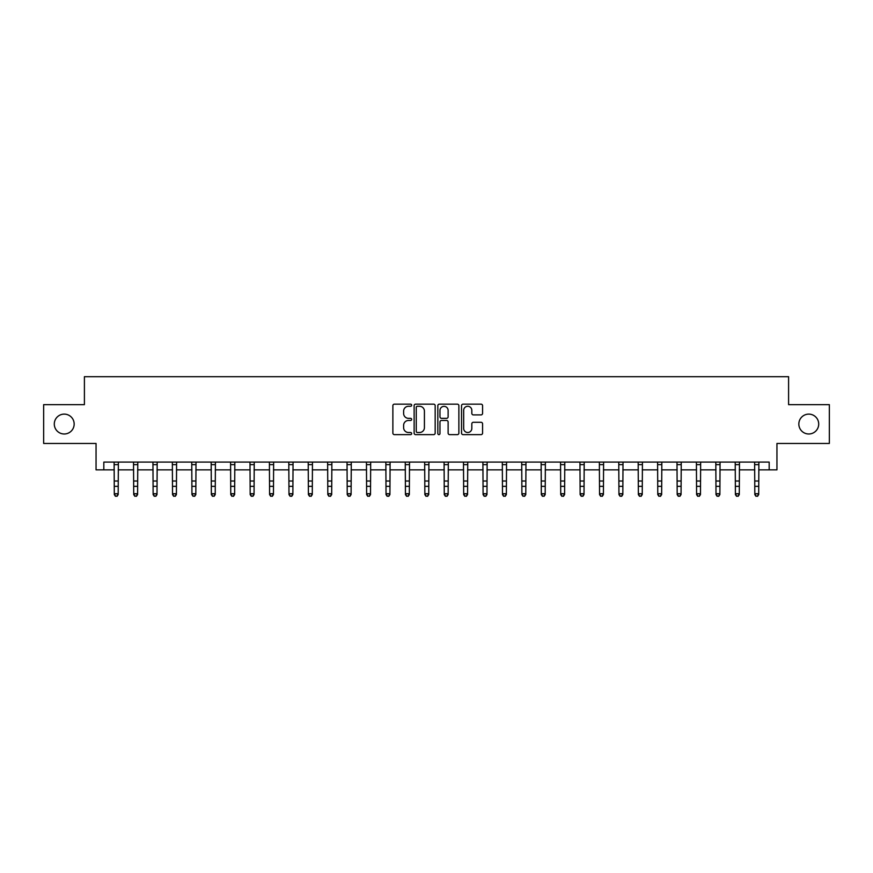 <?xml version="1.0" encoding="UTF-8"?>
<svg xmlns="http://www.w3.org/2000/svg" width="873" height="873" viewBox="0 0 873 873"><rect width="100%" height="100%" fill="white"/><g stroke="black" fill="none" stroke-linecap="round" stroke-linejoin="round"><path stroke-width="1.31" d="M411.652 405.214A1.069 1.069 0 0 0 410.594 404.155L394.4 404.155A1.528 1.528 0 0 0 392.872 405.672L392.872 433.106A1.528 1.528 0 0 0 394.4 434.634L410.594 434.634A1.069 1.069 0 0 0 411.652 433.565A1.069 1.069 0 0 0 410.594 432.506L408.499 432.506A4.878 4.878 0 0 1 403.621 427.628L403.621 425.337A4.878 4.878 0 0 1 408.499 420.459L410.594 420.459A1.069 1.069 0 0 0 411.652 419.389A1.069 1.069 0 0 0 410.594 418.331L408.499 418.331A4.878 4.878 0 0 1 403.621 413.453L403.621 411.161A4.878 4.878 0 0 1 408.499 406.283L410.594 406.283A1.069 1.069 0 0 0 411.652 405.214M798.839 424.049A9.941 9.941 0 0 0 808.78 433.99A9.941 9.941 0 0 0 818.71 424.049A9.941 9.941 0 0 0 808.78 414.118A9.941 9.941 0 0 0 798.839 424.049M54.29 424.049A9.941 9.941 0 0 0 64.22 433.99A9.941 9.941 0 0 0 74.161 424.049A9.941 9.941 0 0 0 64.22 414.118A9.941 9.941 0 0 0 54.29 424.049M481.045 414.893A1.528 1.528 0 0 0 482.573 413.376L482.573 405.672A1.528 1.528 0 0 0 481.045 404.155L463.061 404.155A1.528 1.528 0 0 0 461.533 405.672L461.533 433.106A1.528 1.528 0 0 0 463.061 434.634L481.045 434.634A1.528 1.528 0 0 0 482.573 433.106L482.573 423.809A1.528 1.528 0 0 0 481.045 422.292L473.352 422.292A1.528 1.528 0 0 0 471.824 423.809L471.824 428.425A4.081 4.081 0 0 1 467.742 432.506A4.081 4.081 0 0 1 463.672 428.425L463.672 410.365A4.081 4.081 0 0 1 467.742 406.283A4.081 4.081 0 0 1 471.824 410.365L471.824 413.376A1.528 1.528 0 0 0 473.352 414.893L481.045 414.893M103.822 469.86L103.822 462.09L769.178 462.09L769.178 469.86L776.948 469.86L776.948 443.462L829.35 443.462L829.35 404.646L788.592 404.646L788.592 376.689L84.408 376.689L84.408 404.646L43.65 404.646L43.65 443.462L96.052 443.462L96.052 469.86L114.298 469.86M435.169 405.672A1.528 1.528 0 0 0 433.641 404.155L415.657 404.155A1.528 1.528 0 0 0 414.129 405.672L414.129 433.106A1.528 1.528 0 0 0 415.657 434.634L433.641 434.634A1.528 1.528 0 0 0 435.169 433.106L435.169 405.672M439.359 404.155L457.343 404.155A1.528 1.528 0 0 1 458.871 405.672L458.871 433.106A1.528 1.528 0 0 1 457.343 434.634L449.65 434.634A1.528 1.528 0 0 1 448.122 433.106L448.122 421.986A1.528 1.528 0 0 0 446.594 420.459L441.487 420.459A1.528 1.528 0 0 0 439.97 421.986L439.97 433.565A1.069 1.069 0 0 1 438.901 434.634A1.069 1.069 0 0 1 437.831 433.565L437.831 405.672A1.528 1.528 0 0 1 439.359 404.155M118.182 469.86L133.711 469.86M137.596 469.86L153.124 469.86M156.998 469.86L172.527 469.86M176.411 469.86L191.94 469.86M195.825 469.86L211.353 469.86M215.227 469.86L230.756 469.86M234.641 469.86L250.169 469.86M254.054 469.86L269.582 469.86M273.456 469.86L288.985 469.86M292.87 469.86L308.398 469.86M312.283 469.86L327.811 469.86M331.685 469.86L347.214 469.86M351.099 469.86L366.627 469.86M370.512 469.86L386.03 469.86M389.915 469.86L405.443 469.86M409.328 469.86L424.856 469.86M428.741 469.86L444.259 469.86M448.144 469.86L463.672 469.86M467.557 469.86L483.085 469.86M486.97 469.86L502.488 469.86M506.373 469.86L521.901 469.86M525.786 469.86L541.315 469.86M545.189 469.86L560.717 469.86M564.602 469.86L580.13 469.86M584.015 469.86L599.544 469.86M603.418 469.86L618.946 469.86M622.831 469.86L638.359 469.86M642.244 469.86L657.773 469.86M661.647 469.86L677.175 469.86M681.06 469.86L696.589 469.86M700.473 469.86L716.002 469.86M719.876 469.86L735.404 469.86M739.289 469.86L754.818 469.86M758.702 469.86L769.178 469.86M417.338 406.283A1.069 1.069 0 0 0 416.268 407.353L416.268 431.437A1.069 1.069 0 0 0 417.338 432.506L419.542 432.506A4.878 4.878 0 0 0 424.42 427.628L424.42 411.161A4.878 4.878 0 0 0 419.542 406.283L417.338 406.283M448.122 410.441A4.081 4.081 0 0 0 444.041 406.36A4.081 4.081 0 0 0 439.97 410.441L439.97 416.803A1.528 1.528 0 0 0 441.487 418.331L446.594 418.331A1.528 1.528 0 0 0 448.122 416.803L448.122 410.441M118.368 462.09L118.182 494.598L117.015 496.311L115.465 495.962L117.015 496.311M114.112 462.09L114.298 493.736L118.182 493.736L117.015 495.962M115.465 496.311L114.298 494.598L114.298 493.736L115.465 495.962M137.781 462.09L137.596 494.598L136.428 496.311L134.879 495.962L136.428 496.311M133.525 462.09L133.711 493.736L137.596 493.736L136.428 495.962M134.879 496.311L133.711 494.598L133.711 493.736L134.879 495.962M157.184 462.09L156.998 494.598L155.841 496.311L154.281 495.962L155.841 496.311M152.939 462.09L153.124 493.736L156.998 493.736L155.841 495.962M154.281 496.311L153.124 494.598L153.124 493.736L154.281 495.962M176.597 462.09L176.411 494.598L175.244 496.311L173.694 495.962L175.244 496.311M172.341 462.09L172.527 493.736L176.411 493.736L175.244 495.962M173.694 496.311L172.527 494.598L172.527 493.736L173.694 495.962M196.01 462.09L195.825 494.598L194.657 496.311L193.108 495.962L194.657 496.311M191.754 462.09L191.94 493.736L195.825 493.736L194.657 495.962M193.108 496.311L191.94 494.598L191.94 493.736L193.108 495.962M215.413 462.09L215.227 494.598L214.071 496.311L212.51 495.962L214.071 496.311M211.168 462.09L211.353 493.736L215.227 493.736L214.071 495.962M212.51 496.311L211.353 494.598L211.353 493.736L212.51 495.962M234.826 462.09L234.641 494.598L233.473 496.311L231.923 495.962L233.473 496.311M230.57 462.09L230.756 493.736L234.641 493.736L233.473 495.962M231.923 496.311L230.756 494.598L230.756 493.736L231.923 495.962M254.239 462.09L254.054 494.598L252.886 496.311L251.337 495.962L252.886 496.311M249.984 462.09L250.169 493.736L254.054 493.736L252.886 495.962M251.337 496.311L250.169 494.598L250.169 493.736L251.337 495.962M273.642 462.09L273.456 494.598L272.3 496.311L270.739 495.962L272.3 496.311M269.397 462.09L269.582 493.736L273.456 493.736L272.3 495.962M270.739 496.311L269.582 494.598L269.582 493.736L270.739 495.962M293.055 462.09L292.87 494.598L291.702 496.311L290.152 495.962L291.702 496.311M288.799 462.09L288.985 493.736L292.87 493.736L291.702 495.962M290.152 496.311L288.985 494.598L288.985 493.736L290.152 495.962M312.458 462.09L312.283 494.598L311.115 496.311L309.566 495.962L311.115 496.311M308.213 462.09L308.398 493.736L312.283 493.736L311.115 495.962M309.566 496.311L308.398 494.598L308.398 493.736L309.566 495.962M331.871 462.09L331.685 494.598L330.529 496.311L328.968 495.962L330.529 496.311M327.626 462.09L327.811 493.736L331.685 493.736L330.529 495.962M328.968 496.311L327.811 494.598L327.811 493.736L328.968 495.962M351.284 462.09L351.099 494.598L349.931 496.311L348.382 495.962L349.931 496.311M347.028 462.09L347.214 493.736L351.099 493.736L349.931 495.962M348.382 496.311L347.214 494.598L347.214 493.736L348.382 495.962M370.687 462.09L370.512 494.598L369.344 496.311L367.795 495.962L369.344 496.311M366.442 462.09L366.627 493.736L370.512 493.736L369.344 495.962M367.795 496.311L366.627 494.598L366.627 493.736L367.795 495.962M390.1 462.09L389.915 494.598L388.758 496.311L387.197 495.962L388.758 496.311M385.855 462.09L386.03 493.736L389.915 493.736L388.758 495.962M387.197 496.311L386.03 494.598L386.03 493.736L387.197 495.962M409.513 462.09L409.328 494.598L408.16 496.311L406.611 495.962L408.16 496.311M405.258 462.09L405.443 493.736L409.328 493.736L408.16 495.962M406.611 496.311L405.443 494.598L405.443 493.736L406.611 495.962M428.916 462.09L428.741 494.598L427.574 496.311L426.024 495.962L427.574 496.311M424.671 462.09L424.856 493.736L428.741 493.736L427.574 495.962M426.024 496.311L424.856 494.598L424.856 493.736L426.024 495.962M448.329 462.09L448.144 494.598L446.976 496.311L445.426 495.962L446.976 496.311M444.084 462.09L444.259 493.736L448.144 493.736L446.976 495.962M445.426 496.311L444.259 494.598L444.259 493.736L445.426 495.962M467.742 462.09L467.557 494.598L466.389 496.311L464.84 495.962L466.389 496.311M463.487 462.09L463.672 493.736L467.557 493.736L466.389 495.962M464.84 496.311L463.672 494.598L463.672 493.736L464.84 495.962M487.145 462.09L486.97 494.598L485.803 496.311L484.242 495.962L485.803 496.311M482.9 462.09L483.085 493.736L486.97 493.736L485.803 495.962M484.242 496.311L483.085 494.598L483.085 493.736L484.242 495.962M506.558 462.09L506.373 494.598L505.205 496.311L503.656 495.962L505.205 496.311M502.313 462.09L502.488 493.736L506.373 493.736L505.205 495.962M503.656 496.311L502.488 494.598L502.488 493.736L503.656 495.962M525.972 462.09L525.786 494.598L524.618 496.311L523.069 495.962L524.618 496.311M521.716 462.09L521.901 493.736L525.786 493.736L524.618 495.962M523.069 496.311L521.901 494.598L521.901 493.736L523.069 495.962M545.374 462.09L545.189 494.598L544.032 496.311L542.471 495.962L544.032 496.311M541.129 462.09L541.315 493.736L545.189 493.736L544.032 495.962M542.471 496.311L541.315 494.598L541.315 493.736L542.471 495.962M564.787 462.09L564.602 494.598L563.434 496.311L561.885 495.962L563.434 496.311M560.542 462.09L560.717 493.736L564.602 493.736L563.434 495.962M561.885 496.311L560.717 494.598L560.717 493.736L561.885 495.962M584.201 462.09L584.015 494.598L582.848 496.311L581.298 495.962L582.848 496.311M579.945 462.09L580.13 493.736L584.015 493.736L582.848 495.962M581.298 496.311L580.13 494.598L580.13 493.736L581.298 495.962M603.603 462.09L603.418 494.598L602.261 496.311L600.7 495.962L602.261 496.311M599.358 462.09L599.544 493.736L603.418 493.736L602.261 495.962M600.7 496.311L599.544 494.598L599.544 493.736L600.7 495.962M623.016 462.09L622.831 494.598L621.663 496.311L620.114 495.962L621.663 496.311M618.761 462.09L618.946 493.736L622.831 493.736L621.663 495.962M620.114 496.311L618.946 494.598L618.946 493.736L620.114 495.962M642.43 462.09L642.244 494.598L641.077 496.311L639.527 495.962L641.077 496.311M638.174 462.09L638.359 493.736L642.244 493.736L641.077 495.962M639.527 496.311L638.359 494.598L638.359 493.736L639.527 495.962M661.832 462.09L661.647 494.598L660.49 496.311L658.929 495.962L660.49 496.311M657.587 462.09L657.773 493.736L661.647 493.736L660.49 495.962M658.929 496.311L657.773 494.598L657.773 493.736L658.929 495.962M681.246 462.09L681.06 494.598L679.892 496.311L678.343 495.962L679.892 496.311M676.99 462.09L677.175 493.736L681.06 493.736L679.892 495.962M678.343 496.311L677.175 494.598L677.175 493.736L678.343 495.962M700.659 462.09L700.473 494.598L699.306 496.311L697.756 495.962L699.306 496.311M696.403 462.09L696.589 493.736L700.473 493.736L699.306 495.962M697.756 496.311L696.589 494.598L696.589 493.736L697.756 495.962M720.061 462.09L719.876 494.598L718.719 496.311L717.159 495.962L718.719 496.311M715.816 462.09L716.002 493.736L719.876 493.736L718.719 495.962M717.159 496.311L716.002 494.598L716.002 493.736L717.159 495.962M739.475 462.09L739.289 494.598L738.121 496.311L736.572 495.962L738.121 496.311M735.219 462.09L735.404 493.736L739.289 493.736L738.121 495.962M736.572 496.311L735.404 494.598L735.404 493.736L736.572 495.962M758.888 462.09L758.702 494.598L757.535 496.311L755.985 495.962L757.535 496.311M754.632 462.09L754.818 493.736L758.702 493.736L757.535 495.962M755.985 496.311L754.818 494.598L754.818 493.736L755.985 495.962M118.182 481.012L114.298 481.012M118.182 486.337L114.298 486.337M118.182 464.622L114.298 464.622M137.596 481.012L133.711 481.012M137.596 486.337L133.711 486.337M137.596 464.622L133.711 464.622M156.998 481.012L153.124 481.012M156.998 486.337L153.124 486.337M156.998 464.622L153.124 464.622M176.411 481.012L172.527 481.012M176.411 486.337L172.527 486.337M176.411 464.622L172.527 464.622M195.825 481.012L191.94 481.012M195.825 486.337L191.94 486.337M195.825 464.622L191.94 464.622M215.227 481.012L211.353 481.012M215.227 486.337L211.353 486.337M215.227 464.622L211.353 464.622M234.641 481.012L230.756 481.012M234.641 486.337L230.756 486.337M234.641 464.622L230.756 464.622M254.054 481.012L250.169 481.012M254.054 486.337L250.169 486.337M254.054 464.622L250.169 464.622M273.456 481.012L269.582 481.012M273.456 486.337L269.582 486.337M273.456 464.622L269.582 464.622M292.87 481.012L288.985 481.012M292.87 486.337L288.985 486.337M292.87 464.622L288.985 464.622M312.283 481.012L308.398 481.012M312.283 486.337L308.398 486.337M312.283 464.622L308.398 464.622M331.685 481.012L327.811 481.012M331.685 486.337L327.811 486.337M331.685 464.622L327.811 464.622M351.099 481.012L347.214 481.012M351.099 486.337L347.214 486.337M351.099 464.622L347.214 464.622M370.512 481.012L366.627 481.012M370.512 486.337L366.627 486.337M370.512 464.622L366.627 464.622M389.915 481.012L386.03 481.012M389.915 486.337L386.03 486.337M389.915 464.622L386.03 464.622M409.328 481.012L405.443 481.012M409.328 486.337L405.443 486.337M409.328 464.622L405.443 464.622M428.741 481.012L424.856 481.012M428.741 486.337L424.856 486.337M428.741 464.622L424.856 464.622M448.144 481.012L444.259 481.012M448.144 486.337L444.259 486.337M448.144 464.622L444.259 464.622M467.557 481.012L463.672 481.012M467.557 486.337L463.672 486.337M467.557 464.622L463.672 464.622M486.97 481.012L483.085 481.012M486.97 486.337L483.085 486.337M486.97 464.622L483.085 464.622M506.373 481.012L502.488 481.012M506.373 486.337L502.488 486.337M506.373 464.622L502.488 464.622M525.786 481.012L521.901 481.012M525.786 486.337L521.901 486.337M525.786 464.622L521.901 464.622M545.189 481.012L541.315 481.012M545.189 486.337L541.315 486.337M545.189 464.622L541.315 464.622M564.602 481.012L560.717 481.012M564.602 486.337L560.717 486.337M564.602 464.622L560.717 464.622M584.015 481.012L580.13 481.012M584.015 486.337L580.13 486.337M584.015 464.622L580.13 464.622M603.418 481.012L599.544 481.012M603.418 486.337L599.544 486.337M603.418 464.622L599.544 464.622M622.831 481.012L618.946 481.012M622.831 486.337L618.946 486.337M622.831 464.622L618.946 464.622M642.244 481.012L638.359 481.012M642.244 486.337L638.359 486.337M642.244 464.622L638.359 464.622M661.647 481.012L657.773 481.012M661.647 486.337L657.773 486.337M661.647 464.622L657.773 464.622M681.06 481.012L677.175 481.012M681.06 486.337L677.175 486.337M681.06 464.622L677.175 464.622M700.473 481.012L696.589 481.012M700.473 486.337L696.589 486.337M700.473 464.622L696.589 464.622M719.876 481.012L716.002 481.012M719.876 486.337L716.002 486.337M719.876 464.622L716.002 464.622M739.289 481.012L735.404 481.012M739.289 486.337L735.404 486.337M739.289 464.622L735.404 464.622M758.702 481.012L754.818 481.012M758.702 486.337L754.818 486.337M758.702 464.622L754.818 464.622"/></g></svg>
